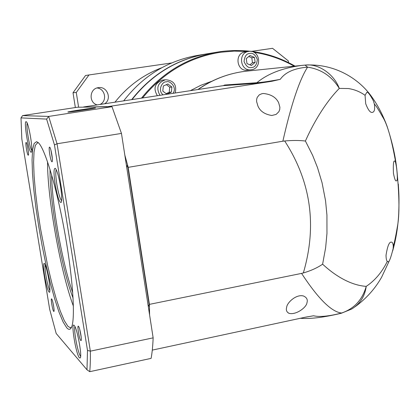 <?xml version="1.0" encoding="UTF-8"?>
<svg xmlns="http://www.w3.org/2000/svg" width="420" height="420" viewBox="0 0 420 420"><rect width="100%" height="100%" fill="white"/><g stroke="black" fill="none" stroke-linecap="round" stroke-linejoin="round"><path stroke-width="0.63" d="M223.676 85.549L224.695 85.024L256.877 82.719C267.635 73.731 282.566 67.967 301.67 65.425L305.046 65.1L307.561 67.153C321.211 69.174 331.784 76.256 339.292 88.4C334.089 74.225 318.617 63.499 305.597 65.058L305.13 65.095M341.281 313.268L351.703 309.031C359.987 303.944 364.833 296.389 366.235 286.377C375.023 280.476 382.048 272.134 387.314 261.345C386.516 260.72 386.085 258.694 386.022 255.271C387.508 245.926 389.34 241.553 391.514 242.162C392.422 242.177 393.01 243.448 393.272 245.984C394.159 243.899 395.509 237.599 397.315 227.084C399.677 215.392 399.473 195.752 396.69 168.168C392.312 141.734 387.649 124.688 382.699 117.028C378.357 109.337 375.575 105.021 374.351 104.076L373.433 100.921C370.036 94.584 367.831 91.718 366.812 92.327L365.064 95.324L365.705 103.735C368.078 109.893 370.251 112.781 372.22 112.392C374.388 112.187 375.097 109.415 374.351 104.076M387.314 261.345L388.059 261.802C389.078 262.442 390.768 258.064 393.136 248.656L393.272 245.984M322.607 264.191C323.978 265.225 343.376 284.823 366.235 286.377C362.318 299.869 354.113 308.752 341.618 313.021C331.601 312.034 318.255 298.83 301.57 273.399L303.34 272.963C310.963 270.721 317.389 267.797 322.607 264.191L325.642 247.706L326.965 233.394L326.933 215.093L325.558 200.781L322.051 182.705L317.504 167.596L312.648 155.374L305.419 141.031C306.369 139.041 319.053 109.058 339.292 88.4L348.322 88.536C354.475 89.46 360.056 91.718 365.064 95.324M396.664 168.525C395.824 162.876 395.147 160.414 394.627 161.133C393.482 160.398 393.089 164.472 393.445 173.355C394.574 178.972 395.524 181.461 396.286 180.821C397.519 181.356 397.645 177.256 396.664 168.525M306.931 302.846C306.521 307.44 295.953 315.184 289.181 313.367C286.65 312.212 285.826 310.128 286.697 307.12C286.986 302.815 296.268 293.822 303.587 296.032C306.82 297.544 307.933 299.817 306.931 302.846M278.644 102.737L279.888 107.221L279.715 109.526L278.864 111.725L276.129 114.403L271.819 115.495C264.742 114.361 260.106 111.206 257.917 106.034L256.609 101.567L256.636 99.435L257.192 97.414L259.319 94.82L261.87 93.718L263.456 93.492C271.047 94.295 276.108 97.377 278.644 102.737M305.419 141.031C299.507 140.317 292.598 140.296 284.687 140.973L282.87 141.204C291.081 104.822 299.313 80.136 307.561 67.153C294.315 68.245 285.206 72.314 280.235 79.354C269.094 81.38 261.314 82.504 256.877 82.719L254.993 83.433L271.761 81.296L106.974 106.78M301.57 273.399L149.399 304.374L128.184 167.354L282.87 141.204M149.399 304.374L149.594 314.937L149.468 306.726L127.465 164.651L124.819 155.059L128.184 167.354M83.517 107.153L106.874 106.596M254.993 83.433L223.225 85.659L83.543 106.985M271.761 81.296L280.235 79.354M305.912 317.09L313.556 315.772L305.188 317.242L152.292 350.107M313.556 315.772C319.651 317.205 329.002 316.292 341.618 313.021L340.846 313.367C320.911 318.014 309.85 318.885 300.248 318.302M223.225 85.659L224.695 85.024M141.477 98.144C161.91 72.755 187.457 57.367 218.106 51.98L220.348 51.634C247.107 48.132 272.002 52.957 295.034 66.113M142.579 97.97C163.459 72.366 189.472 57.125 220.621 52.248L234.234 51.098L247.805 51.555M253.911 52.29C268.233 54.448 281.663 59.089 294.184 66.203M157.369 95.713C153.043 88.337 154.765 83.123 162.535 80.078L165.412 79.779C157.715 82.724 155.899 87.901 159.973 95.319M132.037 99.582C151.93 74.387 176.999 59.126 207.249 53.791L217.403 52.096M250.96 69.788L247.427 70.161C236.612 71.846 234.155 53.198 245.054 51.986L245.123 51.975M190.339 90.683L200.828 85.286L211.811 81.26M167.879 83.979L163.328 86.005L162.792 91.109L166.814 94.169L171.36 92.132L171.89 87.045L167.879 83.979M254.436 57.404L249.995 55.508L246.262 58.601L246.976 63.593L251.422 65.478L255.15 62.386L254.436 57.404L251.769 57.771L248.797 56.501M171.89 87.045L169.748 87.208L166.388 84.641M171.36 92.132L169.218 92.264L169.748 87.208M166.126 93.644L169.218 92.264M255.15 62.386L252.478 62.716L251.769 57.771M249.916 64.843L252.478 62.716M97.177 104.906C88.473 102.638 89.418 88.536 98.338 87.659L98.679 87.617C107.331 86.258 112.109 99.115 104.701 103.756M161.763 67.736C143.246 74.76 127.643 86.242 114.959 102.186M123.653 100.863C143.057 75.842 167.696 60.69 197.578 55.409L206.141 53.975M171.628 62.963L88.982 74.954L76.272 92.474L78.608 107.231M288.561 62.627L288.32 60.905L272.554 48.316L251.517 51.371M131.665 99.64C151.505 74.492 176.516 59.241 206.692 53.886M75.358 107.546L73.012 92.757L76.272 92.474M88.982 74.954L85.533 75.505L73.012 92.757M100.007 104.47C107.541 101.11 105.242 88.526 96.973 87.98M80.63 356.26L80.561 356.192C77.963 353.75 73.374 329.527 74.96 326.671M95.308 107.893L95.545 107.93C96.101 108.26 69.904 112.214 68.024 112.077L67.846 112.04C67.52 111.678 93.046 107.825 95.308 107.893M48.872 279.856C49.943 286.75 50.185 290.897 49.602 292.304C48.242 292.22 46.583 286.75 44.615 275.887C43.302 267.204 43.229 263.041 44.394 263.403C45.822 265.498 47.313 270.984 48.872 279.856M49.907 290.619C48.594 288.22 47.292 283.285 45.995 275.819C45.124 270.291 44.851 266.611 45.181 264.773M26.119 121.664L26.392 121.811C28.775 123.265 33.275 150.176 31.453 152.061L31.101 152.255C28.634 152.287 23.504 120.845 26.119 121.664M60.543 186.501C61.84 195.079 62.055 200.387 61.194 202.429C59.446 202.839 57.446 196.833 55.193 184.401C53.582 173.282 53.639 167.937 55.361 168.368C57.12 170.678 58.847 176.72 60.543 186.501M61.614 200.834C59.976 198.713 58.385 193.184 56.837 184.244C55.666 176.558 55.456 171.701 56.212 169.664M74.183 325.437C77.028 327.616 82.346 356.118 80.241 357.961L79.417 357.824C75.957 354.391 70.576 321.263 74.162 325.411L74.183 325.437M49.602 147.142L49.744 147.226C51.02 148.06 53.135 160.655 52.175 161.69L51.965 161.8C50.615 161.753 48.158 146.533 49.602 147.142M51.681 298.967C52.668 299.691 54.684 310.769 53.949 311.43L53.708 311.414C52.542 310.396 50.426 297.481 51.676 298.961L51.681 298.967M36.587 141.671L38.262 142.637C44.977 148.355 57.026 188.575 65.2 235.069C73.421 281.558 75.626 322.124 70.985 328.214C69.872 329.805 68.471 329.684 66.796 327.857L63.131 322.014L59.036 312.181L54.71 298.967L50.342 283.064L46.121 265.204L42.21 246.157L38.761 226.679L35.91 207.553L33.779 189.551L32.471 173.423L32.062 159.92L32.608 149.73L34.125 143.483L36.587 141.671M38.535 142.905L37.643 142.763L35.374 145.273L34.02 151.982L33.605 162.398L34.104 175.922L35.464 191.882L37.611 209.575L40.446 228.27L47.686 265.734L51.823 283.033L56.086 298.415L60.312 311.173L64.312 320.659L67.893 326.303L70.261 327.731L71.521 327.233M26.15 142.448L26.245 142.506C27.227 143.126 29.122 154.371 28.376 155.153L28.235 155.232C27.216 155.237 25.048 141.944 26.15 142.448M78.482 326.308C79.763 327.29 82.068 339.701 81.133 340.562L80.777 340.526C79.233 339.145 76.855 324.413 78.477 326.303L78.482 326.308M22.586 115.595L48.673 116.429L46.61 119.096L21 117.889L22.586 115.595L77.275 107.252L111.993 106.701L48.673 116.429L57.041 143.761L90.337 351.167L153.143 337.853L147.998 304.657L149.468 306.726M147.998 304.657L126.761 167.596L127.465 164.651M126.761 167.596L121.464 133.423L111.993 106.701M121.464 133.423L57.041 143.761L54.458 144.905L87.496 350.401L90.337 351.167C90.468 359.342 90.263 366.182 89.733 371.684L86.987 369.784L56.191 333.496L49.654 309.251L21.819 138.931L21 117.889M89.733 371.684L151.106 358.37C152.145 352.837 152.822 346.001 153.143 337.853M72.733 292.651C62.333 263.445 51.98 205.569 51.613 174.699M31.789 150.449C29.594 148.013 25.93 126.221 27.211 123.212M73.091 298.132C61.588 268.758 49.439 200.855 50.048 169.459M46.61 119.096L54.458 144.905M86.987 369.784L87.496 350.401M47.555 161.794C47.308 198.077 60.543 272.102 73.421 306.233M50.925 150.171L52.337 158.503M52.946 302.647L53.839 307.461M27.463 146.129L28.345 151.331M79.695 329.275L81.212 337.229M247.443 71.059L242.319 71.694C226.448 74.12 211.717 80.052 198.119 89.497M303.34 272.963C317.216 225.719 311 181.718 284.687 140.973M163.165 94.831C157.017 90.332 162.74 80.882 166.273 81.926C169.344 79.91 177.539 87.229 173.024 93.324M251.716 67.51C248.645 68.329 246.089 66.318 244.057 61.477C244.645 56.243 246.524 53.576 249.706 53.471C252.782 52.668 255.323 54.684 257.339 59.519C256.762 64.733 254.882 67.4 251.716 67.51M251.05 69.778L251.365 69.736L251.05 69.778C240.14 71.474 237.673 52.647 248.661 51.424L245.054 51.986M197.825 89.539C211.459 80.099 226.275 74.151 242.272 71.699L242.555 71.657M243.154 71.573L243.479 71.526M246.215 71.19L301.67 65.425M388.059 261.802L387.796 261.728M289.181 313.367L288.199 312.895M301.712 65.42L305.597 65.058M305.639 65.053C335.832 63.499 359.431 79.495 371.537 96.511C377.627 104.916 382.798 114.802 387.046 126.168C391.955 141.246 395.094 154.697 396.469 166.53M398.318 184.023C398.822 192.665 399.299 197.269 398.732 213.203C398.055 226.585 396.034 239.164 392.658 250.95M389.634 260.069L381.649 277.153C375.139 288.671 366.334 298.51 355.241 306.663M175.214 92.993C176.957 84.94 173.801 80.525 165.743 79.737M248.734 51.413C259.954 49.371 262.668 68.476 251.365 69.736M70.261 327.731L71.011 327.574"/></g></svg>
